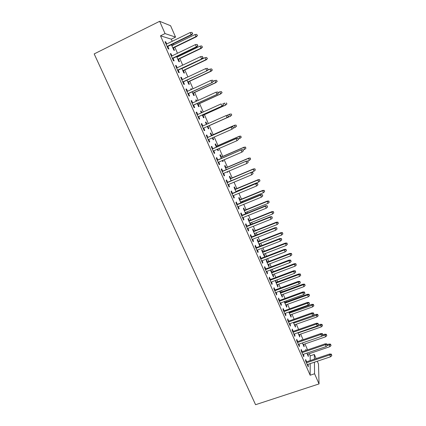 <?xml version="1.0" encoding="UTF-8"?>
<svg xmlns="http://www.w3.org/2000/svg" width="426" height="426" viewBox="0 0 426 426"><rect width="100%" height="100%" fill="white"/><g stroke="black" fill="none" stroke-linecap="round" stroke-linejoin="round"><path stroke-width="0.64" d="M310.187 360.593L310.197 355.854L309.249 353.697M307.572 349.868L304.968 343.926M303.115 339.703L300.655 334.101M298.631 329.479L296.326 324.218M294.121 319.196L291.97 314.287M290.905 311.859L290.692 311.379M289.584 308.85L287.587 304.297M286.533 301.89L286.123 300.953M285.026 298.45L283.183 294.254M282.14 291.874L281.522 290.468M280.436 287.992L278.753 284.158M277.72 281.799L276.895 279.919M275.824 277.47L274.301 274.003M273.274 271.666L272.246 269.312M271.181 266.889L269.823 263.79M268.806 261.479L267.565 258.646M266.516 256.244L265.318 253.523M264.317 251.233L262.858 247.911M261.82 245.541L260.792 243.198M259.796 240.935L258.124 237.117M257.096 234.774L256.239 232.814M255.254 230.572L253.363 226.259M252.346 223.943L251.66 222.372M250.685 220.157L248.576 215.338M247.57 213.048L247.053 211.871M246.095 209.683L243.757 204.352M242.761 202.094L242.421 201.306M241.473 199.144L238.911 193.303M237.932 191.072L237.761 190.688M236.824 188.553L234.034 182.184M232.154 177.898L229.129 171.002M227.452 167.178L224.198 159.755M222.729 156.401L219.23 148.434M217.974 145.564L214.241 137.05M213.192 134.664L209.251 125.675M208.309 123.529L204.421 114.663M203.25 111.995L199.56 103.582M198.159 100.387L194.671 92.437M193.042 88.714L189.756 81.228M187.887 76.962L184.815 69.955M182.706 65.146L179.841 58.612M178.824 56.301L178.553 55.678M177.488 53.255L174.836 47.206M173.797 44.842L173.329 43.771M172.242 41.29L171.316 39.181L175.555 37.11L165.048 33.574L159.654 21.3L94.183 53.916L255.573 404.7L319.042 383.922L314.574 373.756L314.42 362.201M310.197 355.854L314.313 354.453L316.119 358.591M317.279 361.237L318.488 364.001L319.042 383.922M159.654 21.3L170.586 25.736L175.555 37.11M301.736 340.177L301.528 339.708L301.507 340.257M303.589 344.4L304.1 345.566L304.068 346.764L302.391 342.946M302.183 351.711L301.182 349.437L301.139 350.704L303.818 356.791L303.85 355.497L303.339 354.325M294.941 324.708L295.5 325.97L295.426 327.088L293.37 322.407M293.232 331.375L292.225 329.085L292.135 330.262L294.845 336.418L294.92 335.214L294.361 333.941M284.733 301.459L285.148 302.396M286.203 304.803L286.805 306.166L286.693 307.199L284.248 301.635M284.174 310.804L283.162 308.504L283.029 309.59L285.771 315.815L285.889 314.702L285.282 313.323M275.276 280.526L277.858 287.087L278.013 286.139L277.369 284.675M275.51 280.441L276.33 282.316M275.015 290L273.998 287.688L273.817 288.679L276.591 294.978L276.756 293.956L276.101 292.465M267.416 262.011L266.436 259.775L266.229 260.605L268.928 266.751L269.12 265.893L268.433 264.322M265.744 268.95L264.727 266.633L264.503 267.528L267.31 273.897L267.517 272.975L266.809 271.367M258.406 241.478L257.421 239.231L257.171 239.971L259.897 246.185L260.137 245.419L259.397 243.741M256.372 247.66L255.344 245.328L255.078 246.127L257.916 252.57L258.172 251.745L257.416 250.025M249.29 220.716L248.299 218.463L248.007 219.102L250.461 224.699M250.259 222.931L250.951 224.502M246.888 226.126L245.861 223.778L245.541 224.475L248.411 230.999L248.715 230.274L247.905 228.437M240.072 199.719L239.077 197.456L238.736 197.999L240.871 202.867M241.02 201.881L241.366 202.664M237.293 204.331L236.26 201.977L235.892 202.568L238.794 209.166L239.151 208.543L238.288 206.589M230.748 178.489L229.752 176.21L229.364 176.657L231.174 180.778M227.585 182.285L226.547 179.916L226.126 180.4L229.066 187.078L229.47 186.561L228.554 184.479M221.323 157.008L220.317 154.723L219.885 155.069L221.355 158.424M222.793 160.357L223.16 161.193L222.739 161.571L222.297 160.57M217.766 159.974L216.717 157.593L216.248 157.971L219.225 164.729L219.678 164.319L218.708 162.114M211.786 135.287L210.774 132.987L210.295 133.231L211.424 135.803M212.835 137.673L213.65 139.531L213.181 139.808L212.34 137.891M207.824 137.396L206.77 135.005L206.248 135.271L209.262 142.108L209.768 141.81L208.74 139.472M200.63 111.223L201.125 111L200.593 111.138L201.344 112.858M201.125 111L201.839 112.629M203.01 115.297L204.033 117.624L203.511 117.794L202.281 114.988M196.168 112.389L196.705 112.144L196.13 112.294L199.176 119.216L199.741 119.03L198.676 116.612M196.705 112.144L197.739 114.487M190.864 88.986L191.359 88.757L190.773 88.789L191.13 89.598M191.359 88.757L191.625 89.369M193.26 93.092L194.299 95.456L193.734 95.52L192.115 91.84M185.981 89.258L186.519 89.007L185.885 89.039L188.974 96.047L189.586 95.978L188.505 93.512M186.519 89.007L187.515 91.276M183.398 70.625L184.458 73.032L183.835 72.984L181.827 68.416M175.672 65.844L176.21 65.588L175.517 65.503L178.643 72.596L179.314 72.644L178.206 70.136M176.21 65.588L177.173 67.777M171.912 44.458L172.381 45.529M173.419 47.893L174.495 50.348L173.824 50.188L171.417 44.703M165.229 42.147L165.773 41.881L165.022 41.673L168.185 48.852L168.914 49.027L167.791 46.466M165.773 41.881L166.699 43.99M171.316 39.181L160.501 35.811L310.165 375.221L310.181 363.628M170.464 54.033L171.007 53.772L170.288 53.623L173.43 60.758L174.133 60.87L173.015 58.335M171.007 53.772L171.95 55.918M177.136 56.354L177.408 56.983M178.425 59.289L179.49 61.722L178.845 61.621L176.636 56.594M180.842 77.585L181.38 77.335L180.72 77.308L183.824 84.353L184.469 84.348L183.372 81.861M181.38 77.335L182.36 79.561M185.938 77.772L186.434 77.537L185.827 77.516L185.976 77.862M188.345 81.888L189.394 84.279L188.798 84.284L186.987 80.163M191.093 100.855L191.625 100.611L191.024 100.701L194.091 107.666L194.677 107.538L193.606 105.1M191.625 100.611L192.643 102.916M195.758 100.137L196.258 99.913L195.699 99.993L196.253 101.26M196.258 99.913L196.748 101.037M198.149 104.226L199.182 106.569L198.638 106.686L197.211 103.449M201.216 123.849L201.754 123.609L201.205 123.817L204.235 130.697L204.768 130.457L204.235 130.697M201.754 123.609L202.803 125.989M203.713 128.061L204.768 130.457M205.47 122.246L205.966 122.022L205.454 122.214L206.408 124.381M205.966 122.022L206.903 124.158M207.845 126.304L208.852 128.609L208.362 128.833L208.852 128.609M207.318 126.453L208.362 128.833M212.808 148.717L211.759 146.336L211.264 146.656L214.257 153.451L214.736 153.099L213.74 150.825M216.568 146.177L215.561 143.887L215.103 144.18L216.403 147.151M217.83 149.047L218.416 150.394L217.974 150.719L217.335 149.265M222.691 171.161L221.648 168.787L221.2 169.218L224.161 175.938L224.587 175.475L223.645 173.329M226.052 167.78L225.045 165.496L224.635 165.895L226.281 169.633M227.729 171.598L227.479 172.36L227.234 171.806M232.458 193.34L231.414 190.981L231.025 191.519L233.949 198.154L234.327 197.584L233.437 195.566M235.424 189.133L234.428 186.86L234.066 187.36L236.036 191.854M236.361 191.269L236.531 191.652M242.106 215.258L241.073 212.909L240.727 213.554L243.619 220.114L243.949 219.438L243.113 217.542M244.694 210.247L243.704 207.989L243.384 208.58L245.68 213.815M245.653 212.436L246.175 213.618M251.644 236.925L250.616 234.588L250.323 235.333L253.177 241.814L253.459 241.041L252.677 239.263M253.859 231.126L252.874 228.879L252.602 229.566L255.211 235.519M254.844 233.363L255.493 235.408M261.074 258.337L260.052 256.01L259.801 256.857L262.624 263.268L262.858 262.389L262.128 260.728M262.922 251.771L261.942 249.535L261.713 250.318L264.424 256.495L264.642 255.685L263.928 254.061M270.393 279.504L269.376 277.193L269.173 278.135L271.964 284.467L272.15 283.498L271.469 281.948M271.889 272.187L270.909 269.962L270.723 270.835L273.407 276.948L273.577 276.043L272.912 274.525M279.605 300.431L278.593 298.125L278.439 299.164L281.197 305.426L281.336 304.361L280.702 302.923M280.138 290.979L280.75 292.38M281.799 294.765L282.417 296.182L282.289 297.172L279.648 291.16M288.716 321.119L287.704 318.824L287.593 319.958L290.324 326.146L290.42 324.99L289.834 323.664M289.307 311.875L289.52 312.354M290.585 314.782L291.16 316.097L291.07 317.173L288.823 312.05M297.721 341.572L296.714 339.288L296.65 340.512L299.345 346.631L299.398 345.385L298.86 344.165M299.276 334.58L299.808 335.794L299.76 336.955L297.891 332.706M306.624 361.796L305.623 359.523L305.602 360.833L308.264 366.887L308.275 365.551L307.785 364.432M306.193 350.337L305.809 349.458L305.788 350.476M307.876 354.166L308.355 356.525L306.864 353.127M314.377 359.177L314.313 354.453M310.165 375.221L314.574 373.756M160.501 35.811L165.048 33.574M209.235 142.044L209.768 141.81M213.154 139.749L213.65 139.531M214.203 153.328L214.736 153.099M217.926 150.607L218.416 150.394M219.145 164.548L219.678 164.319M222.665 161.406L223.16 161.193M224.055 175.698L224.587 175.475M227.377 172.141L227.873 171.934M228.938 186.785L229.47 186.561M233.794 197.808L234.327 197.584M238.619 208.761L239.151 208.543M243.416 219.656L243.949 219.438M248.188 230.482L248.715 230.274M252.927 241.249L253.459 241.041M255.115 235.29L255.605 235.099M257.639 251.952L258.172 251.745M259.647 245.61L260.137 245.419M262.331 262.592L262.858 262.389M264.152 255.872L264.642 255.685M266.99 273.173L267.517 272.975M268.636 266.08L269.12 265.893M271.623 283.695L272.15 283.498M273.093 276.229L273.577 276.043M276.229 294.153L276.756 293.956M277.523 286.32L278.013 286.139M280.809 304.553L281.336 304.361M281.932 296.358L282.417 296.182M285.367 314.894L285.889 314.702M286.315 306.342L286.805 306.166M289.893 325.176L290.42 324.99M290.676 316.268L291.16 316.097M294.398 335.4L294.92 335.214M295.01 326.146L295.5 325.97M298.876 345.566L299.398 345.385M299.324 335.965L299.808 335.794M303.328 355.673L303.85 355.497M303.616 345.731L304.1 345.566M307.753 365.726L308.275 365.551M307.881 355.444L308.365 355.279M167.248 46.727L191.578 34.9L191.13 34.724L167.109 46.407M192.504 33.558L191.977 32.349L192.504 33.558L191.13 34.724L190.188 32.541L166.161 44.256M191.578 34.9L192.749 33.659M191.977 32.349L190.188 32.541M197.446 35.608L196.721 34.357L197.446 35.608L196.317 36.801L195.907 36.636L195.001 34.543L171.886 45.768M197.222 35.518L195.907 36.636L172.791 47.834M196.317 36.801L172.924 48.133M195.001 34.543L196.721 34.357M172.477 58.596L196.78 46.924L196.354 46.791L172.354 58.319M197.723 45.625L197.201 44.421L197.723 45.625L196.354 46.791L195.417 44.623L171.412 56.179M196.78 46.924L197.957 45.704M197.201 44.421L195.417 44.623M177.669 70.391L201.951 58.868L177.567 70.157M202.909 57.622L202.393 56.424L202.909 57.622L201.546 58.783L200.614 56.626L176.636 68.032M201.951 58.868L203.133 57.675M202.393 56.424L200.614 56.626M202.435 47.169L201.722 45.944L202.435 47.169L201.301 48.34L200.907 48.218L200.007 46.136L176.912 57.222M202.217 47.1L200.907 48.218L177.812 59.278M201.301 48.34L177.924 59.528M200.007 46.136L201.722 45.944M207.393 58.66L206.69 57.462L207.393 58.66L206.253 59.81L205.88 59.725L204.986 57.659L181.913 68.607M207.185 58.612L205.88 59.725L182.807 70.647M206.253 59.81L182.903 70.86M204.986 57.659L206.69 57.462M182.834 82.111L207.089 70.743L182.754 81.925M208.064 69.539L207.553 68.352L208.064 69.539L206.706 70.7L205.779 68.559L181.822 79.816M207.089 70.743L208.277 69.566M207.553 68.352L205.779 68.559M187.967 93.763L212.201 82.543L187.903 93.624M213.186 81.387L212.675 80.205L213.186 81.387L211.834 82.543L210.918 80.418L186.982 91.526M212.201 82.543L213.389 81.393M212.675 80.205L210.918 80.418M212.318 70.082L211.631 68.916L212.318 70.082L211.179 71.211L210.822 71.169L209.938 69.113L207.654 70.184M212.127 70.061L210.822 71.169L187.775 81.952M211.179 71.211L187.85 82.122M209.938 69.113L211.631 68.916M217.223 81.441L216.546 80.301L217.223 81.441L215.737 82.548L214.853 80.503L213.314 81.217M217.036 81.435L215.737 82.548L192.712 93.193M216.073 82.548L192.765 93.321M214.853 80.503L216.546 80.301M193.069 105.344L217.276 94.274L193.026 105.249M218.282 93.166L217.771 91.989L218.282 93.166L216.935 94.316L216.019 92.202L192.105 103.161M217.276 94.274L218.469 93.145M217.771 91.989L216.019 92.202M222.09 92.73L221.429 91.622L222.09 92.73L220.625 93.858L219.747 91.824L218.208 92.533M221.919 92.751L220.625 93.858L197.616 104.365M220.94 93.816L197.653 104.455M219.747 91.824L221.429 91.622M198.138 116.857L222.324 105.93L198.117 116.804M223.341 104.865L222.841 103.699L223.341 104.865L221.999 106.021L221.089 103.917L197.201 114.732M222.324 105.93L223.522 104.823M226.936 103.949L226.286 102.874L226.936 103.949L225.482 105.1L224.608 103.081L223.07 103.779M226.77 103.992L225.482 105.1L202.494 115.473M225.78 105.02L202.515 115.521M228.373 116.5L227.873 115.339L228.373 116.5L227.037 117.651L203.175 128.295L227.34 117.523L227.037 117.651L226.131 115.558L202.265 126.229M227.873 115.339L226.44 115.441L228.043 115.276M227.34 117.523L228.544 116.431M231.749 115.111L231.27 113.998L231.749 115.111L230.306 116.277L229.444 114.269L226.941 115.387M231.11 114.056L229.726 114.157L231.27 113.998M231.595 115.174L230.306 116.277L207.345 126.522L230.588 116.16M233.533 127.97L233.033 126.82L233.533 127.97L232.042 129.206L208.202 139.712M233.373 128.061L232.042 129.206L231.142 127.134L231.43 126.969L207.286 137.63M232.878 126.911L231.142 127.134L207.302 137.662M233.033 126.82L231.43 126.969M236.536 126.203L235.913 125.18L236.536 126.203L235.109 127.39L234.247 125.393L234.513 125.244L211.291 135.505M235.913 125.18L234.247 125.393L211.301 135.532M236.393 126.288L235.109 127.39L233.272 128.199M234.513 125.244L236.057 125.095M238.491 139.44L237.996 138.296L238.491 139.44L237.016 140.697L213.202 151.06M238.347 139.552L237.016 140.697L236.121 138.636L236.393 138.434L212.276 148.951M237.852 138.407L236.121 138.636L212.308 149.02M237.996 138.296L236.393 138.434M241.292 137.231L240.685 136.235L241.292 137.231L239.881 138.439L239.023 136.453L239.274 136.267L216.073 146.395M240.685 136.235L239.023 136.453L216.104 146.459M241.159 137.337L238.347 139.105M239.274 136.267L240.818 136.134M242.793 149.84L243.283 150.98L242.932 149.702L241.073 150.069L241.963 152.119L218.171 162.343M217.281 160.314L241.324 149.824L217.228 160.203M242.932 149.702L241.324 149.824M241.963 152.119L243.283 150.98M245.898 148.328L245.552 147.103L245.898 148.328L244.625 149.425L243.773 147.449L244.007 147.226L220.828 157.221M245.424 147.231L243.773 147.449L220.876 157.327M244.625 149.425L243.092 150.08M244.007 147.226L245.552 147.103M247.708 161.198L248.198 162.333L247.831 161.044L245.994 161.433L246.878 163.472L223.112 173.558M222.223 171.545L246.228 161.15L222.159 171.39M247.831 161.044L246.228 161.15M246.878 163.472L248.198 162.333M250.61 159.249L250.259 158.014L250.61 159.249L249.343 160.341L248.496 158.381L248.715 158.121L225.556 167.988M250.142 158.158L248.496 158.381L225.62 168.132M249.343 160.341L247.676 161.055M248.715 158.121L250.259 158.014M252.591 172.493L253.076 173.616L252.709 172.312L250.887 172.732L251.761 174.756L228.022 184.703M227.143 182.701L251.1 172.408L227.053 182.509M252.709 172.312L251.1 172.408M251.761 174.756L253.076 173.616M255.302 170.107L254.94 168.861L255.302 170.107L254.034 171.204L253.193 169.25L253.39 168.952L230.258 178.691M254.833 169.026L253.193 169.25L230.338 178.872M254.034 171.204L251.18 172.402M253.39 168.952L254.94 168.861M257.448 183.718L257.932 184.836L257.554 183.515L255.749 183.957L256.617 185.976L232.905 195.79M232.026 193.798L255.946 183.595L231.925 193.564M257.554 183.515L255.946 183.595M256.617 185.976L257.932 184.836M259.961 180.906L259.594 179.644L259.961 180.906L258.699 181.998L257.863 180.06L258.044 179.724L234.934 189.336M259.493 179.831L257.863 180.06L235.03 189.554M258.699 181.998L235.871 191.471M258.044 179.724L259.594 179.644M262.272 194.879L262.757 195.992L262.368 194.655L260.579 195.124L261.447 197.126L237.756 206.807M236.883 204.826L260.579 195.124L260.76 194.719L236.765 204.549M262.368 194.655L260.76 194.719M261.447 197.126L262.757 195.992M264.594 191.641L264.221 190.363L264.594 191.641L263.337 192.733L262.666 190.433L239.582 199.922M264.131 190.571L262.501 190.805L239.694 200.177M263.337 192.733L240.53 202.084M262.666 190.433L264.221 190.363M267.07 205.971L267.549 207.079L267.155 205.726L265.387 206.216L266.245 208.207L242.58 217.755M241.712 215.79L265.387 206.216L265.547 205.779L241.574 215.476M267.155 205.726L265.547 205.779M266.245 208.207L267.549 207.079M269.2 202.318L268.817 201.029L269.2 202.318L267.943 203.404L267.267 201.083L244.204 210.449M268.737 201.253L267.118 201.487L244.332 210.742M267.943 203.404L245.163 212.633M267.267 201.083L268.817 201.029M271.841 216.999L272.315 218.101L271.916 216.733L270.159 217.249L271.016 219.225L247.378 228.645M246.516 226.691L270.159 217.249L270.308 216.77L246.361 226.334M271.916 216.733L270.308 216.77M271.016 219.225L272.315 218.101M273.78 212.931L273.391 211.626L273.78 212.931L272.528 214.017L271.841 211.669L248.8 220.913M273.322 211.876L271.708 212.111L248.944 221.243M272.528 214.017L249.769 223.128M271.841 211.669L273.391 211.626M276.58 227.963L277.054 229.055L276.65 227.676L274.908 228.214L275.76 230.184L252.144 239.471M251.287 237.527L274.908 228.214L275.036 227.697L251.116 237.133M276.65 227.676L275.036 227.697M275.76 230.184L277.054 229.055M278.332 223.49L277.938 222.17L278.332 223.49L277.086 224.571L276.389 222.196L253.369 231.323M277.88 222.436L276.272 222.676L253.529 231.685M277.086 224.571L254.354 233.56M276.389 222.196L277.938 222.17M281.298 238.864L281.767 239.95L281.352 238.555L281.298 238.864L279.632 239.114L280.478 241.073L256.883 250.232M256.031 248.299L279.632 239.114L279.738 238.56L255.845 247.868M281.352 238.555L279.738 238.56M280.478 241.073L281.767 239.95M282.864 233.98L282.465 232.649L282.864 233.98L281.623 235.061L280.91 232.665L257.916 241.67M282.411 232.937L280.809 233.176L258.092 242.069M281.623 235.061L258.907 243.933M280.91 232.665L282.465 232.649M285.984 249.695L286.448 250.776L286.032 249.37L285.984 249.695L284.323 249.955L285.164 251.899L261.596 260.93M260.749 259.013L284.323 249.955L284.414 249.364L260.542 258.539M286.032 249.37L284.414 249.364M285.164 251.899L286.448 250.776M287.364 244.417L286.959 243.076L287.364 244.417L286.128 245.498L285.404 243.076L262.432 251.963M286.916 243.379L285.319 243.624L262.624 252.394M286.128 245.498L263.438 254.247M285.404 243.076L286.959 243.076M290.638 260.467L291.107 261.543L290.681 260.121L290.638 260.467L288.988 260.728L289.824 262.661L266.282 271.57M265.441 269.658L288.988 260.728L289.062 260.1L265.217 269.152M290.681 260.121L289.062 260.1M289.824 262.661L291.107 261.543M291.842 254.796L291.432 253.438L291.842 254.796L290.612 255.872L289.877 253.427L266.932 262.198M291.395 253.763L289.802 254.008L267.134 262.666M290.612 255.872L267.943 264.509M289.877 253.427L291.432 253.438M295.271 271.176L295.735 272.241L295.303 270.808L295.271 271.176L293.626 271.437L294.457 273.359L270.941 282.145M270.105 280.249L293.626 271.437L293.684 270.776L269.866 279.701M295.303 270.808L293.684 270.776M294.457 273.359L295.735 272.241M296.294 265.116L295.878 263.742L296.294 265.116L295.064 266.186L294.323 263.721L271.399 272.374M295.852 264.083L294.265 264.338L271.618 272.88M295.064 266.186L272.427 274.711M294.323 263.721L295.878 263.742M299.877 281.82L300.335 282.885L299.899 281.437L299.877 281.82L298.237 282.087L299.063 283.998L275.574 292.662M274.743 290.772L298.237 282.087L298.28 281.389L274.488 290.191M299.899 281.437L298.28 281.389M299.063 283.998L300.335 282.885M300.724 275.377L300.303 273.993L300.724 275.377L299.499 276.447L298.743 273.961L275.846 282.497M300.282 274.349L298.701 274.605L276.08 283.034M299.499 276.447L276.879 284.856M298.743 273.961L300.303 273.993M304.457 292.406L304.909 293.461L304.468 292.002L304.457 292.406L302.822 292.673L303.642 294.574L280.18 303.115M279.349 301.241L302.822 292.673L302.849 291.943L279.078 300.623M304.468 292.002L302.849 291.943M303.642 294.574L304.909 293.461M305.128 285.58L304.697 284.185L305.128 285.58L303.903 286.65L303.136 284.142L280.265 292.561M304.686 284.563L303.115 284.818L280.516 293.131M303.903 286.65L281.309 294.946M303.136 284.142L304.697 284.185M309.004 302.929L309.457 303.978L309.01 302.503L309.004 302.929L307.375 303.2L308.195 305.091L284.754 313.509M283.934 311.646L307.375 303.2L307.391 302.433L283.647 310.991M309.01 302.503L307.391 302.433M308.195 305.091L309.457 303.978M309.505 295.729L309.074 294.318L309.505 295.729L308.286 296.794L307.513 294.265L284.659 302.572M309.068 294.712L307.503 294.973L284.925 303.174M308.286 296.794L285.718 304.979M307.513 294.265L309.074 294.318M313.531 313.392L313.983 314.436L313.525 312.95L313.531 313.392L311.907 313.669L312.721 315.544L289.307 323.851M288.493 321.992L311.907 313.669L311.907 312.865L288.189 321.305M313.525 312.95L311.907 312.865M312.721 315.544L313.983 314.436M313.861 305.82L313.419 304.398L313.861 305.82L312.647 306.885L311.859 304.329L289.03 312.53M313.424 304.814L289.313 313.163M312.647 306.885L290.101 314.958M311.859 304.329L313.419 304.398M318.03 323.797L318.478 324.836L318.014 323.334L318.03 323.797L316.417 324.074L317.221 325.938L293.833 334.128M293.024 332.28L316.417 324.074L316.396 323.238L292.705 331.556M318.014 323.334L316.396 323.238M317.221 325.938L318.478 324.836M318.19 315.852L317.743 314.42L318.19 315.852L316.981 316.917L316.183 314.34L293.381 322.429M317.759 314.851L293.674 323.1M316.981 316.917L294.457 324.878M316.183 314.34L317.743 314.42M322.503 334.138L322.951 335.171L322.482 333.659L322.503 334.138L320.895 334.421L321.699 336.274L298.338 344.346M297.529 342.509L320.895 334.421L320.858 333.553L297.194 341.753M322.482 333.659L320.858 333.553M321.699 336.274L322.951 335.171M322.498 325.831L322.045 324.388L322.498 325.831L321.289 326.896L320.485 324.298L318.163 325.113M322.067 324.836L298.014 332.978M321.289 326.896L298.791 334.751M320.485 324.298L322.045 324.388M326.95 344.426L327.397 345.449L326.923 343.926L326.95 344.426L325.347 344.703L326.146 346.551L302.811 354.507M302.007 352.68L325.347 344.703L325.299 343.803L301.661 351.892M326.923 343.926L325.299 343.803M326.146 346.551L327.397 345.449M326.779 335.757L326.321 334.303L326.779 335.757L325.576 336.817L324.761 334.202L322.935 334.831M326.353 334.767L322.003 336.007M325.576 336.817L303.104 344.565M324.761 334.202L326.321 334.303M331.375 354.65L331.817 355.667L331.337 354.134L331.375 354.65L329.777 354.933L330.571 356.77L307.263 364.608M306.464 362.792L329.777 354.933L329.713 354.001L306.102 361.972M331.337 354.134L329.713 354.001M330.571 356.77L331.817 355.667M331.039 345.63L330.576 344.165L331.039 345.63L329.841 346.689L329.016 344.048L327.237 344.655M330.613 344.645L327.322 345.513M329.841 346.689L307.391 354.331M329.016 344.048L330.576 344.165"/></g></svg>
